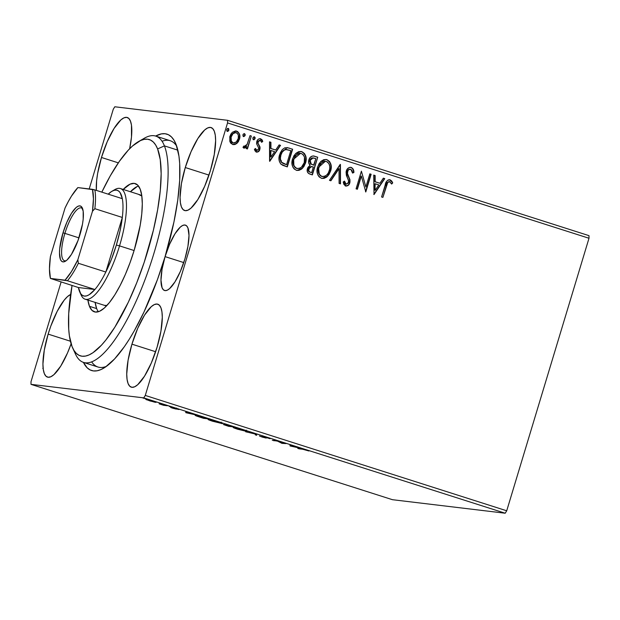 <?xml version="1.0" encoding="UTF-8"?>
<svg xmlns="http://www.w3.org/2000/svg" width="620" height="620" viewBox="0 0 620 620"><rect width="100%" height="100%" fill="white"/><g stroke="black" fill="none" stroke-linecap="round" stroke-linejoin="round"><path stroke-width="0.93" d="M165.083 256.626L183.752 262.578L165.083 256.626A124.054 35.472 107.7 0 1 103.37 368.35A124.054 35.472 107.7 0 1 83.413 362.375L87.172 367.815L90.133 369.938L93.473 370.93L97.154 370.776L101.145 369.489L105.408 367.071L114.576 358.949L124.318 346.735L129.278 339.233L134.245 330.886L143.98 312.023L157.41 279.682L165.083 256.626L162.053 269.266L160.983 280.17L162.053 287.665L163.347 289.757L165.083 290.617L167.206 290.222L169.632 288.571L174.987 281.852L180.35 271.467L184.892 258.997A34.317 9.812 107.7 0 1 164.556 290.501A34.317 9.812 107.7 0 1 165.083 256.626L173.941 222.014L177.739 200.213L179.676 180.412L179.676 163.378L178.948 156.108L176.065 144.406L173.941 140.081L171.383 136.85L168.423 134.726L165.083 133.734L161.401 133.881L155.636 136.059A124.054 35.472 107.7 0 1 175.359 142.747A124.054 35.472 107.7 0 1 165.083 256.626A34.317 9.812 107.7 0 1 185.419 225.122A34.317 9.812 107.7 0 1 184.892 258.997L187.93 246.357L188.999 235.46L187.93 227.958L186.636 225.874L184.892 225.006L182.768 225.409L180.35 227.052L174.987 233.779L169.632 244.164L165.083 256.626M91.675 361.855A118.776 33.961 -72.3 0 0 106.423 366.358A118.776 33.961 107.7 0 1 97.991 367.024L83.529 362.413A118.776 33.961 107.7 0 1 74.865 352.633M101.471 157.48L118.319 162.851L101.471 157.48L97.619 173.523L96.604 180.862L96.364 190.387A43.555 12.454 107.7 0 1 101.471 157.48A43.555 12.454 107.7 0 1 127.286 117.498A43.555 12.454 107.7 0 1 129.634 148.738L131.479 137.105L131.479 125.201L130.464 121.094L128.821 118.443L126.612 117.35L123.923 117.854L120.846 119.939L114.041 128.48L107.237 141.662L101.471 157.48M131.944 344.17L155.636 351.726L131.944 344.17L128.092 360.212L126.736 374.046L127.077 379.456L128.092 383.563L129.735 386.214L131.944 387.314L134.641 386.803L137.71 384.718L144.514 376.185L151.319 363.002L157.085 347.185A43.555 12.454 107.7 0 1 131.277 387.167A43.555 12.454 107.7 0 1 131.944 344.17A43.555 12.454 107.7 0 1 157.759 304.188A43.555 12.454 107.7 0 1 157.085 347.185L160.944 331.134L162.293 317.3L161.952 311.891L160.944 307.784L159.301 305.133L157.085 304.04L154.395 304.544L151.319 306.629L144.514 315.169L137.71 328.352L131.944 344.17M185.279 167.532L208.963 175.088L185.279 167.532L181.42 183.574L180.071 197.416L180.412 202.817L181.42 206.925L183.063 209.583L185.272 210.676L187.969 210.165L191.045 208.08L197.85 199.547L204.647 186.364L210.42 170.547A43.555 12.454 107.7 0 1 184.605 210.529A43.555 12.454 107.7 0 1 185.279 167.532A43.555 12.454 107.7 0 1 211.087 127.55A43.555 12.454 107.7 0 1 210.42 170.547L214.272 154.496L215.621 140.662L215.279 135.253L214.272 131.145L212.629 128.495L210.42 127.402L207.723 127.906L204.647 129.991L197.85 138.531L191.045 151.714L185.279 167.532M48.143 334.118L70.409 341.217L48.143 334.118L44.291 350.161L42.935 363.994L43.276 369.404L44.291 373.511L45.934 376.162L48.143 377.255L50.832 376.751L53.909 374.666L60.714 366.133L67.518 352.951L71.099 343.798A43.555 12.454 107.7 0 1 47.469 377.115A43.555 12.454 107.7 0 1 48.143 334.118A43.555 12.454 107.7 0 1 70.618 294.477L67.518 296.577L64.178 300.165L57.242 311.24L50.832 326.019L48.143 334.118M392.445 499.697L31 384.353L143.755 397.877L505.199 513.221L392.445 499.697L505.199 513.221L143.755 397.877L31 384.353L31 381.742L61.109 282.015L31 381.742L31 384.353L392.445 499.697M155.643 402.364L152.892 401.086L146.002 399.559L154.628 402.179L155.814 402.155L152.334 400.907L145.832 399.303L149.947 400.939L156.07 402.349M167.532 405.767L159.162 403.86L163.633 405.302L167.532 405.767L159.162 403.86L163.633 405.302L167.532 405.767M172.554 408.161L176.181 409.084L174.592 408.185L178.963 409.51L173.507 407.813L174.732 408.657L170.608 407.433L172.554 408.161L178.963 409.51L172.965 407.712L174.732 408.657L172.554 408.161M195.858 415.322C194.564 415.129 194.99 415.439 197.129 416.237L203.499 418.314L208.831 418.95L195.858 415.322L195.207 415.408L196.331 415.943L203.499 418.314L208.831 418.95L195.176 415.346M225.052 424.429L226.354 425.111L223.634 424.475L228.586 426.312L233.918 426.955L225.207 424.444L226.354 425.111L223.401 424.545L228.586 426.312L233.918 426.955L224.773 424.436M256.626 434.202L245.667 431.768L255.231 434.008L255.285 434.837L256.696 435.286L256.409 434.132L245.667 431.768L255.231 434.008L255.285 434.837L256.696 435.286L256.626 434.202M286.037 443.587L282.069 443.106L277.605 440.897L272.265 440.254L277.543 441.146L281.999 443.362L286.037 443.587M302.63 449.236L308.907 450.98L302.901 449.074L299.08 448.81L302.692 449.035L308.907 450.98L301.39 448.826L297.786 448.4L299.08 448.81L302.63 449.236M290.214 445.982L300.956 448.345L289.928 444.827L290.214 445.982L290.509 445.013L290.214 445.982L300.956 448.345L289.928 444.827L290.214 445.982M262.454 436.317L264.701 437.627L261.764 436.93L266.026 438.038L263.787 436.589L270.088 438.704L262.756 436.364L264.701 437.627L259.408 436L262.578 437.185L266.282 438.038L264.306 436.837L270.088 438.704L262.183 436.333M246.845 431.605C248.426 431.807 247.179 431.225 243.118 429.861L233.849 427.459C232.221 427.25 233.476 427.839 237.615 429.226L247.434 431.605L237.22 428.172L233.244 427.459L236.166 428.746L247.442 431.59M221.758 423.6C223.34 423.801 222.1 423.22 218.031 421.856L208.762 419.461C207.134 419.244 208.39 419.833 212.528 421.22L222.347 423.6L212.133 420.166L208.157 419.453L211.784 420.98L222.363 423.584M185.984 412.719L196.726 415.082L185.698 411.564L185.984 412.719L186.279 411.75L185.984 412.719L196.726 415.082L185.698 411.564L185.984 412.719M171.267 407.038L170.624 406.743M161.316 403.86L160.681 403.566M145.096 398.683L144.46 398.396M589 235.647L227.556 120.303L114.801 106.779L227.556 120.303L227.556 122.923L589 238.258L506.718 510.787L145.282 395.444L227.556 122.923L145.282 395.444L143.755 397.877L145.282 395.444L506.718 510.787L505.199 513.221L506.718 510.787L589 238.258L227.556 122.923L227.556 120.303L589 235.647L589 238.258L589 235.647M235.755 130.936L236.693 131.122L235.91 130.952L229.935 136.253L229.811 141.244L232.663 144.483L236.809 143.46L238.437 141.585L239.731 138.113L239.615 134.532L237.739 131.618L235.561 130.921L232.415 132.238L230.896 134.059L229.772 136.865L229.989 141.786L230.826 143.259L232.926 144.561L234.848 144.537L236.809 143.46L233.236 144.623M243.815 148.041L246.713 146.638L246.14 148.536L247.442 148.947L251.333 136.043L250.038 135.625L246.962 144.747L245.784 146.18L244.729 146.568L243.993 146.111L242.963 147.281L244.644 148.079L246.713 146.638L246.14 148.536L247.442 148.947L251.333 136.043L247.147 148.854L251.333 136.043L250.038 135.625L247.186 144.328L242.963 147.281L244.133 148.11M261.097 139.12L260.322 138.725L262.462 141.321L260.005 138.64L260.625 138.756C258.664 138.585 257.377 139.539 256.765 141.616L256.587 143.747L258.579 147.824L258.54 149.095L256.757 150.435L255.626 149.614L255.2 148.506L256.757 150.435L255.51 148.544L254.409 149.412L256.944 152.148L259.013 151.086L260.067 148.397L259.888 146.715L258.021 143.29L258.401 141.267L260.292 140.391L261.663 142.321L262.772 141.36L262.028 139.756L260.307 138.679L258.649 139.019L257.308 140.376L256.587 143.747L258.509 147.591L258.54 149.095L257.052 150.482L255.51 148.544L254.409 149.412L255.107 150.97L256.463 152.101M288.719 147.971L284.89 147.769L282.317 149.575L280.201 152.993L279 158.038L279.194 160.844L280.713 163.928L282.743 165.308L287.308 166.888L292.64 149.219L287.068 147.599L279.659 154.519C278.372 158.077 278.791 161.293 280.93 164.153L287.308 166.888L292.64 149.219L287.021 166.796L292.338 149.188L288.719 147.971M313.449 155.969L314.348 156.147C311.589 155.736 309.752 156.984 308.861 159.898C308.202 161.998 308.636 163.788 310.155 165.261L307.442 168.516C306.621 171.306 307.481 173.174 310.008 174.127L312.387 174.894L317.727 157.224L313.906 156.031L312.1 156.116L310.202 157.41L308.861 159.898L308.683 162.812L310.155 165.261L307.846 167.477L307.21 171.159L308.458 173.399L312.387 174.894L317.727 157.224L312.1 174.801L317.727 157.224L313.612 155.984M340.426 164.471L329.476 180.343L330.886 180.792L339.031 168.702L339.094 183.411L340.504 183.861L340.21 164.401L329.476 180.343L330.886 180.792L339.031 168.702L339.094 183.411L340.504 183.861L340.426 164.471M369.838 173.856L365.87 187L361.406 171.167L356.074 188.829L357.368 189.247L361.344 176.072L365.8 191.936L371.14 174.274L369.838 173.856L365.87 187L361.406 171.167L356.074 188.829L357.368 189.247L361.344 176.072L365.8 191.936L371.14 174.274L369.838 173.856M389.406 179.699L390.143 179.839C387.291 179.94 385.64 181.675 385.19 185.047L381.587 196.974L382.889 197.385L387.787 182.365L389.825 181.745L391.646 184.047L392.716 182.892L391.755 181.055L390.143 179.839L388.213 179.924L386.71 181.234L381.587 196.974L382.889 197.385L386.438 185.636C386.694 183.35 387.756 182.017 389.608 181.66L391.646 184.047L392.716 182.892L389.562 179.715M374.023 194.556L384.757 178.622L383.346 178.165L379.905 183.28L375.17 181.768L375.147 175.553L373.728 175.096L374.023 194.556L384.757 178.622L383.346 178.165L379.905 183.28L375.17 181.768L375.147 175.553L373.728 175.096L374.023 194.556M350.556 167.292L351.261 167.431L349.603 167.392L347.495 168.795L346.069 171.918L346.371 175.313L348.642 180.877L348.176 183.233L346.131 184.171L344.983 182.923L344.557 181.18L343.216 181.947L343.868 184.342L345.572 185.977L348.277 185.326L349.998 182.102L349.913 179.653L347.448 173.383L348.022 170.5L349.231 169.4L350.812 169.275L352.168 170.88L352.563 173.065L353.888 172.507L352.974 168.818L350.959 167.4C352.796 168.439 353.671 170.128 353.586 172.469L353.888 172.507C353.974 170.167 353.098 168.477 351.261 167.431L350.401 167.276M325.795 159.433L326.926 159.666L325.95 159.449L320.649 161.665L317.649 166.896C316.029 171.965 317.285 175.755 321.416 178.266L322.307 178.459L327.639 176.227L330.654 170.95L331.235 167.695L330.662 163.626L329.514 161.471L326.538 159.565L323.779 159.666L321.021 161.316L318.959 163.85L317.432 167.702L317.076 171.856L317.921 175.065L319.215 176.948L321.803 178.374L324.089 178.351L326.678 177.08L328.964 174.584L330.654 170.95L327.391 176.134L322.152 178.444M300.708 151.427L301.839 151.66L300.871 151.443L295.57 153.659L292.562 158.891C290.943 163.959 292.198 167.749 296.329 170.26L297.22 170.461L302.552 168.222L305.567 162.944L306.148 159.689L305.575 155.62L304.435 153.466L301.452 151.559L298.693 151.66L295.942 153.31L293.872 155.852L292.346 159.697L291.997 163.85L292.841 167.059L294.136 168.95L296.716 170.368L299.01 170.345L301.599 169.074L303.878 166.578L305.567 162.944L302.304 168.129L297.073 170.438M269.793 161.293L280.527 145.359L279.116 144.91L275.675 150.017L270.94 148.506L270.909 142.29L269.499 141.841L269.576 161.231L280.527 145.359L279.116 144.91L275.675 150.017L270.94 148.506L270.909 142.29L269.499 141.841L269.793 161.293M253.495 139.733L254.828 138.299L254.13 136.741L255.068 138.601L254.13 136.741L252.906 137.911L253.541 139.725L255.068 138.601L255.091 137.539L254.309 136.757L253.123 137.423L252.883 138.965L254.053 139.74L255.068 138.601L253.239 139.686M243.544 136.555L244.877 135.129L244.179 133.571L245.117 135.424L244.179 133.571L242.955 134.734L243.598 136.547L245.117 135.424L245.148 134.369L244.358 133.579L243.172 134.245L242.931 135.796L243.846 136.594L245.024 135.679L243.288 136.516M227.943 128.394L226.742 129.557L227.377 131.378L228.904 130.246L228.687 128.72L227.3 128.673L226.68 129.82L226.951 131.091L227.889 131.386L228.904 130.246L227.075 131.339M113.282 109.213L89.21 188.937L113.282 109.213L114.801 106.779L113.282 109.213M141.391 140.174A118.776 33.961 107.7 0 1 155.752 136.098L170.206 140.709A118.776 33.961 107.7 0 1 176.692 146.142A118.776 33.961 -72.3 0 0 162.068 141.267M42.788 368.404L43.253 367.986M390.143 179.839L392.716 182.892L391.514 183.822L392.413 182.861L391.987 181.908L390.732 180.281L389.36 179.692M389.197 181.59L389.608 181.66M389.306 181.621C387.446 181.986 386.392 183.311 386.128 185.597L387.477 182.327L389.143 181.583M390.732 180.281L390.305 180.001M373.728 175.158L375.147 175.553L374.86 181.73L379.905 183.28L374.86 181.73L374.837 175.514L373.728 175.158M383.315 178.219L384.757 178.622L373.806 194.393L384.454 178.583L383.315 178.219M374.868 183.714L375.201 190.263L374.868 183.714L374.899 190.224L375.178 183.752L378.804 184.915L375.201 190.263L378.804 184.915L374.868 183.714M369.822 173.91L371.14 174.274L365.521 191.82L370.83 174.236L369.822 173.91M361.042 176.034L357.081 189.154L361.042 176.034M361.39 171.221L365.87 187L361.398 171.221M350.509 169.237C348.874 169.035 347.789 169.787 347.247 171.476L347.549 171.515C348.091 169.818 349.176 169.074 350.812 169.275L352.563 173.065L353.888 172.507L352.548 172.903L353.586 172.469L353.4 170.926M348.456 169.648L350.812 169.275M347.448 173.383L347.549 171.515L347.146 173.352L348.75 176.886L347.448 173.383M349.974 179.916L348.448 176.855L349.974 179.916L349.525 182.776L349.974 179.916M344.255 181.149L346.131 184.171L344.557 181.18L343.216 181.947L346.069 186.078M345.572 185.977C347.743 186.163 349.161 185.109 349.827 182.815L349.525 182.776C348.851 185.078 347.433 186.132 345.262 185.938M351.261 167.431C348.75 167.222 347.084 168.431 346.262 171.074L347.34 177.669L348.417 179.94L348.51 182.474L346.309 184.21M353.175 169.958L352.207 168.183L350.548 167.292M346.216 184.21L345.108 183.644M344.681 182.885L344.333 181.59M345.619 186.023L347.983 185.287M345.976 186.062L346.688 185.969M349.269 183.481L349.672 179.877L347.091 172.879L348.107 169.965M340.124 164.533L340.194 183.76L340.124 164.533M338.729 168.663L330.615 180.707L338.729 168.663M330.654 170.95C332.227 165.943 330.987 162.177 326.926 159.666L326.616 159.627C330.685 162.145 331.925 165.904 330.344 170.911L330.654 170.95M321.888 178.413L325.717 177.498M326.368 177.049L326.996 176.514M328.251 175.127L330.08 171.701L330.933 167.648M328.654 174.546L329.034 173.949M330.925 166.416L330.886 165.997M330.685 164.75L330.042 162.812M329.336 161.595L328.042 160.332L325.826 159.441M322.865 176.576L320.463 175.817L318.974 174.026L318.324 168.57L320.447 163.726L322.392 161.975L324.849 161.262M325.353 161.285L318.641 167.276L325.353 161.285L326.422 161.494C329.646 163.525 330.623 166.54 329.352 170.539C328.205 174.615 325.725 176.584 321.904 176.436C318.649 174.375 317.665 171.329 318.944 167.315L318.641 167.276C317.363 171.298 318.347 174.336 321.602 176.398L322.431 176.568M325.655 161.324L327.562 162.053L329.142 164.075L329.801 166.617L329.67 169.252L328.298 172.995L326.655 175.057L324.43 176.382L322.532 176.584L320.765 175.855L319.277 174.057L318.626 168.609L319.998 164.858L321.648 162.797L323.888 161.494L325.795 161.34M314.348 156.147L317.417 157.193L313.154 155.93M313.077 157.868L309.853 160.27L310.938 164.075L313.24 164.982L311.24 164.114L310.155 160.309L313.216 157.875L315.882 158.627L313.588 165.153L310.543 163.742L309.667 161.324L310.101 159.619L311.472 158.092L313.441 157.93M311.48 166.532L308.442 168.857C307.946 170.516 308.466 171.632 309.992 172.197L310.295 172.236C308.768 171.67 308.249 170.554 308.745 168.896L311.628 166.548L313.348 167.005L311.643 172.662L309.07 171.756L308.256 169.903L309.233 167.377L311.147 166.493M310.295 172.236L308.737 170.981L309.31 167.71L310.822 166.563L313.348 167.005L311.643 172.662L310.295 172.236M305.567 162.944C307.14 157.937 305.9 154.171 301.839 151.66L301.529 151.621C305.598 154.14 306.838 157.899 305.257 162.905L305.567 162.944M296.802 170.407L300.638 169.493M301.281 169.051L301.909 168.508M303.165 167.121L305.001 163.696L305.846 159.642M303.575 166.548L303.947 165.943M305.838 158.41L305.807 157.999M305.606 156.744L304.955 154.806M304.25 153.59L302.963 152.326L300.739 151.435M297.786 168.578L295.376 167.819L293.888 166.02L293.237 160.565L295.36 155.721L297.313 153.977L299.762 153.256M300.421 153.303L293.554 159.27L300.568 153.318L301.336 153.489C304.567 155.519 305.544 158.542 304.265 162.541C303.118 166.617 300.638 168.578 296.825 168.431C293.57 166.369 292.578 163.324 293.865 159.309L293.554 159.27C292.276 163.292 293.26 166.331 296.515 168.4L297.344 168.562M297.189 168.547L295.19 167.431L293.865 165.339L293.686 159.952L294.919 156.852L296.562 154.791L299.111 153.404L301.336 153.489L303.397 154.946L304.49 157.309L304.265 162.541L301.576 167.051L299.351 168.376L296.825 168.431M286.921 147.583L287.665 147.723M280.627 161.03L280.116 157.976L280.651 154.899C279.589 157.821 279.976 160.41 281.813 162.665L286.254 164.625L282.123 162.703C280.279 160.441 279.891 157.852 280.953 154.938C281.627 152.125 283.239 150.319 285.797 149.513L290.796 150.621L286.556 164.657L283.526 163.657M282.642 163.231L282.007 162.82M281.813 162.665L281 161.719M282.712 151.032L285.487 149.482C282.937 150.28 281.325 152.086 280.651 154.899L282.03 151.892M285.487 149.482L286.409 149.498L285.487 149.482M286.556 149.513L290.796 150.621L286.556 164.657L281.759 162.347L280.752 160.572L280.418 158.007L280.953 154.938L282.333 151.923L284.278 150.04L286.711 149.529M269.499 141.903L270.909 142.29L270.63 148.467L275.675 150.017L270.63 148.467L270.607 142.251L269.499 141.903M279.085 144.956L280.527 145.359L269.576 161.13L280.224 145.32L279.085 144.956M270.638 150.458L270.971 157L270.638 150.458L270.669 156.969L270.94 150.49L274.575 151.652L270.971 157L274.575 151.652L270.638 150.458M260.625 138.756L260.168 138.655M259.989 140.352L257.781 141.926L260.292 140.391L261.663 142.321L262.772 141.36L261.594 142.073L262.462 141.321L262.183 140.476M259.873 140.322L260.292 140.391M258.021 143.29L258.083 141.965L257.711 143.251L258.997 145.065L258.021 143.29M260.036 147.327L258.695 145.026L260.036 147.327L259.548 149.412L260.036 147.327M256.362 152.047C258.145 152.218 259.307 151.35 259.85 149.451L259.548 149.412C259.005 151.311 257.842 152.179 256.06 152.008M256.347 152.086L258.284 151.482L259.548 149.412L259.664 146.979L257.656 142.584L258.098 141.228L259.625 140.291M258.711 151.048L259.059 150.544M257.044 150.397L256.603 150.428M254.851 138.035L254.789 137.5M243.924 148.079L246.411 146.599L243.513 148.002M244.652 146.522L243.691 146.072L244.544 146.529M250.023 135.679L251.03 136.005L250.023 135.679M244.342 148.041L244.745 147.924M244.908 134.858L244.838 134.331M232.663 144.483L233.391 144.646M239.452 139.283C240.591 135.633 239.669 132.912 236.693 131.122L236.391 131.083C239.367 132.874 240.281 135.594 239.142 139.252L236.809 143.46L239.452 139.283M232.895 144.584L235.577 144.073L237.778 142.065L239.304 138.671L239.522 135.679M239.312 134.509L239.01 133.579M238.615 132.804L235.833 130.944M230.935 136.617L233.066 133.292L235.918 132.672C233.36 132.548 231.694 133.866 230.935 136.617C230.051 139.337 230.687 141.422 232.841 142.864L231.454 141.833L230.749 140.198L230.935 136.617M233.694 142.988L233.05 142.918M233.143 142.902C230.989 141.461 230.353 139.376 231.237 136.656C232.004 133.905 233.662 132.587 236.22 132.711C238.398 134.098 239.041 136.144 238.158 138.865C237.383 141.624 235.716 142.964 233.143 142.902L231.33 141.089L231.121 137.09L233.042 133.618L235.802 132.61L237.615 133.703L238.344 135.307L238.274 138.43L236.336 141.918L233.484 142.98M235.538 132.579L236.22 132.711M232.841 142.864L233.329 142.972M228.269 128.433L228.594 130.216L228.075 128.394M227.323 131.378L228.656 129.952L227.835 128.371M228.687 129.681L228.625 129.154M313.24 164.982L310.845 163.781L309.985 161.89L310.411 159.658L312.41 157.891L315.882 158.627L313.898 165.191L313.24 164.982M281.348 160.634L280.418 160.355M290.292 444.943L289.997 445.912L290.292 444.943M291.4 446.106L291.4 445.64L295.027 446.795L291.4 446.106M281.728 443.269L277.605 440.897L281.728 443.269M273.567 440.665L277.621 440.897L273.567 440.665M255.556 433.946L255.285 434.837L255.556 433.946M233.849 427.459L233.228 427.475M238.103 429.272C234.848 428.172 233.856 427.707 235.143 427.878L242.614 429.815C245.846 430.9 246.822 431.357 245.543 431.195L236.042 428.567L234.825 427.854L237.847 428.443L246.024 431.195L238.103 429.272M234.957 426.886L234.647 427.893L235.143 427.878M246.342 430.164L245.543 431.195M227.835 425.963L224.983 424.746L229.578 426.072L224.758 424.886L227.835 425.963M230.09 426.235L226.393 424.692L232.105 426.374L226.168 424.839L232.074 426.475L230.09 426.235M208.762 419.461L208.149 419.469M213.017 421.267C209.762 420.166 208.769 419.701 210.056 419.872L217.527 421.809C220.759 422.894 221.735 423.351 220.464 423.189L210.955 420.561L209.738 419.849L212.761 420.438L220.937 423.189L213.017 421.267M209.87 418.88L209.568 419.887L210.056 419.872M206.987 418.469L202.748 417.965L198.315 416.516C196.478 415.834 196.091 415.578 197.152 415.741L207.018 418.368L202.748 417.965L197.3 415.757L206.987 418.469M186.062 411.68L185.767 412.649L186.062 411.68M187.17 412.843L187.17 412.378L190.797 413.532L187.17 412.843M169.105 406.348L169.741 406.635M159.154 403.171L159.79 403.465M149.343 400.66L147.483 399.582L154.349 401.946L148.94 400.528L147.103 399.737L149.234 400.117L154.675 401.946L149.343 400.66M142.933 397.993L143.569 398.288M221.255 422.166L220.464 423.189M196.92 414.741L196.61 415.749L197.152 415.741M155.752 136.098A118.776 33.961 107.7 0 1 164.416 145.878A118.776 33.961 -72.3 0 0 144.452 138.175L138.531 141.569A113.499 32.449 107.7 0 1 157.612 148.932L164.416 145.878L177.832 150.156L164.416 145.878A118.776 33.961 107.7 0 1 145.483 278.411A118.776 33.961 107.7 0 1 83.529 362.413M72.664 347.975L75.524 354.175A118.776 33.961 -72.3 0 0 138.996 294.647A118.776 33.961 -72.3 0 0 164.416 145.878L157.612 148.932A113.499 32.449 107.7 0 1 133.316 291.098A113.499 32.449 107.7 0 1 72.664 347.975A113.499 32.449 107.7 0 1 72.036 346.503A113.499 32.449 107.7 0 1 72.036 285.502L68.712 313.588L68.719 329.166L69.394 335.808L72.036 346.503L73.981 350.44L76.322 353.392L79.035 355.33L82.088 356.229L85.459 356.082L89.117 354.888L93.016 352.664L101.417 345.216L105.826 340.07L114.863 327.151L128.309 302.25L136.695 282.883L144.243 262.167L153.365 230.307L157.643 209.731L160.27 190.619L161.154 173.701L160.255 159.627L157.612 148.932L155.659 144.995L153.318 142.042L150.606 140.105L147.552 139.206L144.181 139.353L140.523 140.546L132.51 146.002L128.232 150.21L119.319 161.409L110.236 175.917L101.835 192.13A113.499 32.449 107.7 0 1 138.531 141.569M104.331 305.327L106.919 305.482A58.071 16.601 107.7 0 1 104.4 305.342L104.455 305.365M95.123 302.389A67.309 19.243 -72.3 0 0 96.674 308.605L89.451 306.296L91.993 310.387L95.41 312.062L99.58 311.271L104.331 308.039L109.484 302.483L114.847 294.826L120.203 285.355L125.356 274.443L130.107 262.5L134.269 249.992L140.213 225.192L141.771 213.853L142.298 203.825L141.763 195.478L140.198 189.139A67.309 19.243 107.7 0 0 135.284 183.597A67.309 19.243 107.7 0 0 123.202 189.441L130.068 184.163L134.23 183.365L137.656 185.047L140.198 189.139A67.309 19.243 107.7 0 1 129.464 264.236A67.309 19.243 107.7 0 1 94.356 311.837A67.309 19.243 107.7 0 1 89.451 306.296L96.674 308.605A67.309 19.243 -72.3 0 0 98.379 311.736M87.901 300.08A67.309 19.243 107.7 0 0 89.451 306.296L87.877 299.956M138.493 186.008A67.309 19.243 -72.3 0 0 130.433 191.743L137.291 186.465M95.108 302.265L96.674 308.605M138.795 194.51L141.841 196.052A58.071 16.601 107.7 0 0 139.702 194.703M64.898 233.376A27.714 7.928 -72.3 0 0 66.255 260.656A27.714 7.928 107.7 0 1 64.472 260.741A27.714 7.928 107.7 0 1 64.898 233.376L78.957 237.863L64.898 233.376A27.714 7.928 107.7 0 1 81.321 207.933A27.714 7.928 107.7 0 1 82.724 209.041A27.714 7.928 -72.3 0 0 64.898 233.376L62.992 232.864L64.898 233.376M79.903 234.887A29.295 8.378 107.7 0 1 65.325 261.276A29.295 8.378 107.7 0 1 62.992 232.864L66.875 222.224L71.447 213.35L76.028 207.607L78.089 206.204L79.903 205.863L81.391 206.6L83.181 211.149L83.181 219.154L82.499 224.091L78.089 240.335L71.447 254.401L66.875 260.144L64.806 261.547L62.992 261.888L61.504 261.152L60.396 259.362L59.489 252.968L59.722 248.597L62.992 232.864A29.295 8.378 107.7 0 1 82.328 207.995A29.295 8.378 107.7 0 1 79.903 234.887M113.375 190.573A58.071 16.601 107.7 0 1 120.427 188.55A58.071 16.601 107.7 0 1 119.536 245.884L116.366 245.024A55.428 15.849 107.7 0 1 105.834 272.041L78.368 263.275L77.849 259.741L92.473 211.296L94.844 208.684L122.318 217.45L105.834 272.041L111.507 259.113L116.366 245.024L120.055 230.787L122.318 217.45A55.428 15.849 -72.3 0 0 122.318 198.671A55.428 15.849 107.7 0 1 122.318 217.45A55.428 15.849 107.7 0 1 116.366 245.024L119.536 245.884A58.071 16.601 -72.3 0 0 114.901 189.565L111.941 191.262A55.428 15.849 107.7 0 1 122.318 198.671L120.055 192.549L118.374 190.851L116.366 190.115L114.057 190.34L111.507 191.526L108.206 194.168A55.428 15.849 107.7 0 1 111.941 191.262M79.778 292.067A55.428 15.849 107.7 0 1 78.407 287.533L50.422 278.419L65.046 280.17L71.447 271.591L77.849 259.741L92.473 211.296L94.844 208.684A55.428 15.849 -72.3 0 0 94.844 189.906L122.318 198.671L94.844 189.906A55.428 15.849 107.7 0 1 94.844 208.684L122.318 217.45L105.834 272.041A55.428 15.849 107.7 0 1 94.891 289.509L78.407 287.533L80.67 293.655L82.352 295.353L84.367 296.096L86.668 295.872L89.226 294.678L94.891 289.509A55.428 15.849 107.7 0 1 79.778 292.067L81.205 295.167A58.071 16.601 -72.3 0 0 119.536 245.884L134.098 250.534L119.536 245.884A58.071 16.601 107.7 0 1 85.118 299.197A58.071 16.601 107.7 0 1 80.538 293.462M94.844 189.906L77.849 187.581L71.447 196.16L68.216 201.733L65.046 208.01L50.422 256.455L49.468 268.956L50.422 278.419L67.425 280.744L94.891 289.509L78.407 287.533L50.422 278.419A53.847 15.399 107.7 0 1 50.422 256.455L65.046 208.01A53.847 15.399 107.7 0 1 77.849 187.581L92.473 189.333A53.847 15.399 107.7 0 1 92.473 211.296L93.426 198.795L92.473 189.333L94.844 189.906M94.891 289.509A55.428 15.849 -72.3 0 0 105.834 272.041L78.368 263.275A55.428 15.849 107.7 0 1 67.425 280.744L94.891 289.509M67.425 280.744A55.428 15.849 -72.3 0 0 78.368 263.275L77.849 259.741A53.847 15.399 107.7 0 1 65.046 280.17L67.425 280.744M176.282 409.068L176.592 408.053M139.771 194.726L120.427 188.55M106.439 305.993L85.118 299.197"/></g></svg>

